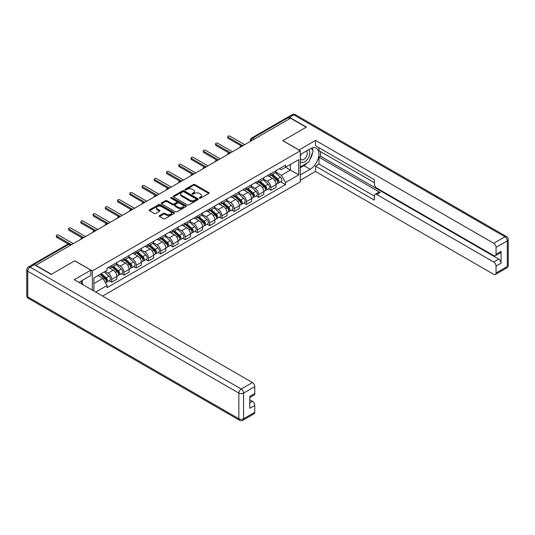 <?xml version="1.0" encoding="UTF-8"?>
<svg xmlns="http://www.w3.org/2000/svg" width="535" height="535" viewBox="0 0 535 535"><rect width="100%" height="100%" fill="white"/><g stroke="black" fill="none" stroke-linecap="round" stroke-linejoin="round"><path stroke-width="0.8" d="M199.475 198.184A0.762 0.441 0 0 0 200.551 198.184L208.737 193.456A1.09 0.629 0 0 0 209.058 193.015A1.09 0.629 0 0 0 208.737 192.567L194.874 184.562A1.09 0.629 0 0 0 193.329 184.562L185.143 189.29A0.762 0.441 0 0 0 186.227 189.912L187.283 189.296A3.484 2.013 0 0 1 192.212 189.296L193.369 189.965A3.484 2.013 0 0 1 194.392 191.39A3.484 2.013 0 0 1 193.369 192.814L192.312 193.423A0.762 0.441 0 0 0 193.389 194.044L194.446 193.436A3.484 2.013 0 0 1 199.381 193.436L200.531 194.105A3.484 2.013 0 0 1 201.555 195.522A3.484 2.013 0 0 1 200.531 196.947L199.475 197.562A0.762 0.441 0 0 0 199.475 198.184L199.475 197.562M159.51 215.605A1.09 0.629 0 0 0 159.189 216.053A1.09 0.629 0 0 0 159.51 216.494L163.402 218.741A1.09 0.629 0 0 0 164.94 218.741L174.035 213.492A1.09 0.629 0 0 0 174.35 213.05A1.09 0.629 0 0 0 174.035 212.602L160.166 204.597A1.09 0.629 0 0 0 158.627 204.597L149.532 209.847A1.09 0.629 0 0 0 149.218 210.295A1.09 0.629 0 0 0 149.532 210.736L154.234 213.452A1.09 0.629 0 0 0 155.772 213.452L159.664 211.205A1.09 0.629 0 0 0 159.985 210.757A1.09 0.629 0 0 0 159.664 210.315L157.337 208.971A2.916 1.685 0 0 1 156.481 207.781A2.916 1.685 0 0 1 158.28 206.222A2.916 1.685 0 0 1 161.456 206.59L170.585 211.86A2.916 1.685 0 0 1 171.441 213.05A2.916 1.685 0 0 1 169.642 214.602A2.916 1.685 0 0 1 166.465 214.241L164.94 213.365A1.09 0.629 0 0 0 163.402 213.365L159.51 215.605L159.51 216.494M92.321 270.897L74.82 260.792L51.427 274.294L35.812 265.28L290.572 118.195L306.194 127.21L282.808 140.712L300.309 150.816L92.321 270.897L92.321 290.11M187.357 204.912A1.09 0.629 0 0 0 188.902 204.912L197.99 199.662A1.09 0.629 0 0 0 198.311 199.221A1.09 0.629 0 0 0 197.99 198.773L184.127 190.768A1.09 0.629 0 0 0 182.582 190.768L173.494 196.017A1.09 0.629 0 0 0 173.173 196.459A1.09 0.629 0 0 0 173.494 196.907L187.357 204.912M171.14 198.351A0.762 0.441 0 0 1 171.916 198.458L185.999 206.59L176.924 211.827A1.09 0.629 0 0 1 175.38 211.827L161.517 203.822L161.517 202.932A1.09 0.629 0 0 0 161.195 203.374A1.09 0.629 0 0 0 161.517 203.822M161.517 202.932L165.402 200.685A1.09 0.629 0 0 1 166.947 200.685L172.571 203.935A1.09 0.629 0 0 0 174.109 203.935L176.69 202.444A1.09 0.629 0 0 0 177.011 201.996A1.09 0.629 0 0 0 176.69 201.555L170.832 198.171A0.762 0.441 0 0 1 171.916 197.549L186.013 205.687A1.09 0.629 0 0 1 186.334 206.135A1.09 0.629 0 0 1 186.013 206.577L186.013 205.687M102.6 296.049L300.309 181.9L300.309 150.816M32.568 264.571A2.22 1.284 -120 0 0 32.267 264.671A2.22 1.284 -120 0 0 32.026 264.885M254.239 139.174L252.587 138.217A2.22 1.284 60 0 0 251.477 138.11L287.034 117.586A2.22 1.284 60 0 1 288.144 117.693L252.587 138.217A2.22 1.284 120 0 0 251.015 140.939L251.015 141.033M289.789 118.643L288.144 117.693M270.877 173.608A5.103 2.949 60 0 1 269.821 175.901L274.997 172.912A5.103 2.949 -120 0 0 276.053 170.618M263.521 179.111L267.266 181.271A5.103 2.949 60 0 1 270.877 187.524L276.053 184.528A5.103 2.949 -120 0 0 272.442 178.275L268.737 176.135M276.053 184.528L276.053 187.297L270.877 190.286L268.389 188.855M269.821 175.901A5.103 2.949 60 0 1 267.306 175.674M270.877 187.524L270.877 190.286M258.632 180.676A5.103 2.949 60 0 1 257.576 182.97L262.752 179.981A5.103 2.949 -120 0 0 263.808 177.687M256.145 195.924L258.632 197.355L263.808 194.365L263.808 191.597A5.103 2.949 -120 0 0 260.204 185.344L256.492 183.204M257.576 182.97A5.103 2.949 60 0 1 255.061 182.743M251.276 186.18L255.021 188.34A5.103 2.949 60 0 1 258.632 194.593L258.632 197.355M246.388 187.752A5.103 2.949 60 0 1 245.331 190.039L250.507 187.049A5.103 2.949 -120 0 0 251.57 184.756M243.906 202.992L246.388 204.423L251.57 201.434L251.57 198.672A5.103 2.949 -120 0 0 247.959 192.413L244.248 190.273M245.331 190.039A5.103 2.949 60 0 1 242.816 189.811M239.038 193.249L242.776 195.409A5.103 2.949 60 0 1 246.388 201.662L246.388 204.423M234.143 194.82A5.103 2.949 60 0 1 233.086 197.107L238.269 194.118A5.103 2.949 -120 0 0 239.326 191.824M231.662 210.061L234.143 211.492L239.326 208.503L239.326 205.741A5.103 2.949 -120 0 0 235.714 199.481L232.003 197.341M233.086 197.107A5.103 2.949 60 0 1 230.572 196.88M226.793 200.317L230.531 202.477A5.103 2.949 60 0 1 234.143 208.73L234.143 211.492M221.898 201.889A5.103 2.949 60 0 1 220.841 204.176L226.024 201.187A5.103 2.949 -120 0 0 227.081 198.893M219.417 217.13L221.898 218.561L227.081 215.572L227.081 212.81A5.103 2.949 -120 0 0 223.47 206.55L219.765 204.41M220.841 204.176A5.103 2.949 60 0 1 218.327 203.949M214.548 207.386L218.287 209.546A5.103 2.949 60 0 1 221.898 215.799L221.898 218.561M209.653 208.958A5.103 2.949 60 0 1 208.596 211.245L213.779 208.255A5.103 2.949 -120 0 0 214.836 205.962M207.172 224.198L209.653 225.63L214.836 222.64L214.836 219.878A5.103 2.949 -120 0 0 211.225 213.625L207.52 211.479M208.596 211.245A5.103 2.949 60 0 1 206.082 211.017M202.304 214.455L206.049 216.615A5.103 2.949 60 0 1 209.653 222.868L209.653 225.63M197.415 216.026A5.103 2.949 60 0 1 196.352 218.313L201.535 215.324A5.103 2.949 -120 0 0 202.591 213.03M194.927 231.267L197.415 232.698L202.591 229.709L202.591 226.947A5.103 2.949 -120 0 0 198.98 220.694L195.275 218.547M196.352 218.313A5.103 2.949 60 0 1 193.844 218.086M190.059 221.523L193.804 223.684A5.103 2.949 60 0 1 197.415 229.936L197.415 232.698M185.17 223.095A5.103 2.949 60 0 1 184.114 225.382L189.29 222.393A5.103 2.949 -120 0 0 190.346 220.099M182.682 238.336L185.17 239.767L190.346 236.778L190.346 234.016A5.103 2.949 -120 0 0 186.735 227.763L183.03 225.616M184.114 225.382A5.103 2.949 60 0 1 181.599 225.155M177.814 228.592L181.559 230.752A5.103 2.949 60 0 1 185.17 237.005L185.17 239.767M172.925 230.164A5.103 2.949 60 0 1 171.869 232.451L177.045 229.462A5.103 2.949 -120 0 0 178.101 227.168M170.438 245.404L172.925 246.836L178.101 243.846L178.101 241.084A5.103 2.949 -120 0 0 174.497 234.832L170.785 232.692M171.869 232.451A5.103 2.949 60 0 1 169.354 232.223M165.576 235.661L169.314 237.821A5.103 2.949 60 0 1 172.925 244.074L172.925 246.836M160.681 237.232A5.103 2.949 60 0 1 159.624 239.519L164.8 236.53A5.103 2.949 -120 0 0 165.863 234.243M158.2 252.473L160.681 253.904L165.863 250.915L165.863 248.153A5.103 2.949 -120 0 0 162.252 241.9L158.541 239.76M159.624 239.519A5.103 2.949 60 0 1 157.109 239.292M153.331 242.729L157.069 244.89A5.103 2.949 60 0 1 160.681 251.142L160.681 253.904M148.436 244.301A5.103 2.949 60 0 1 147.379 246.588L152.562 243.599A5.103 2.949 -120 0 0 153.619 241.312M145.955 259.542L148.436 260.973L153.619 257.984L153.619 255.222A5.103 2.949 -120 0 0 150.007 248.969L146.296 246.829M147.379 246.588A5.103 2.949 60 0 1 144.865 246.361M141.086 249.798L144.825 251.958A5.103 2.949 60 0 1 148.436 258.211L148.436 260.973M136.191 251.37A5.103 2.949 60 0 1 135.134 253.664L140.317 250.668A5.103 2.949 -120 0 0 141.374 248.38M133.71 266.611L136.191 268.042L141.374 265.052L141.374 262.29A5.103 2.949 -120 0 0 137.762 256.038L134.058 253.898M135.134 253.664A5.103 2.949 60 0 1 132.62 253.429M128.841 256.867L132.58 259.027A5.103 2.949 60 0 1 136.191 265.28L136.191 268.042M123.946 258.438A5.103 2.949 60 0 1 122.889 260.732L128.072 257.736A5.103 2.949 -120 0 0 129.129 255.449M121.465 273.679L123.946 275.11L129.129 272.121L129.129 269.359A5.103 2.949 -120 0 0 125.518 263.106L121.813 260.966M122.889 260.732A5.103 2.949 60 0 1 120.375 260.498M116.597 263.936L120.342 266.096A5.103 2.949 60 0 1 123.946 272.348L123.946 275.11M111.708 265.507A5.103 2.949 60 0 1 110.645 267.801L115.827 264.805A5.103 2.949 -120 0 0 116.884 262.518M109.22 280.748L111.708 282.179L116.884 279.19L116.884 276.428A5.103 2.949 -120 0 0 113.273 270.175L109.568 268.035M110.645 267.801A5.103 2.949 60 0 1 108.137 267.567M105.114 271.439L108.097 273.164A5.103 2.949 60 0 1 111.708 279.417L111.708 282.179M279.544 168.605L281.39 169.669L298.737 159.651L290.418 164.459L290.418 170.076L281.39 175.286L275.766 172.043M93.886 291.02L93.886 277.919L107.074 270.309L107.074 268.182L285.55 165.134L285.55 167.268L298.737 174.878L285.55 182.495L281.39 175.286M298.737 159.651L298.737 174.878M93.886 283.543L102.914 278.327L107.074 285.536L107.074 287.663L285.55 184.622L285.55 182.495M107.074 285.536L95.732 292.083M102.914 278.327L98.045 275.518M280.634 181.786L285.55 184.622M199.782 198.291L200.531 197.856A3.484 2.013 0 0 0 201.555 196.432L201.555 195.522M194.392 191.39L194.392 192.292A3.484 2.013 0 0 1 193.369 193.717L192.613 194.151M208.724 193.463L194.874 185.471A1.09 0.629 0 0 0 193.329 185.471L185.451 190.019M197.99 198.773L197.99 199.662L184.127 191.67A1.09 0.629 0 0 0 182.582 191.67L173.507 196.913L173.494 196.017M196.064 199.528A0.762 0.441 0 0 0 196.064 198.906L183.893 191.878A0.762 0.441 0 0 0 182.816 191.878L181.699 192.526A3.484 2.013 0 0 0 180.676 193.944A3.484 2.013 0 0 0 181.699 195.369L190.019 200.177A3.484 2.013 0 0 0 194.947 200.177L196.064 199.528L196.064 200.438A0.762 0.441 0 0 0 196.291 200.123L196.291 199.221M180.676 193.944L180.676 194.854A3.484 2.013 0 0 0 181.699 196.278L181.699 195.369M196.064 200.438L194.947 201.08A3.484 2.013 0 0 1 190.019 201.08L181.699 196.278M161.53 203.828L165.402 201.595L165.402 200.685M177.011 201.996L177.011 202.905A1.09 0.629 0 0 1 176.69 203.347L174.109 204.838A1.09 0.629 0 0 1 172.571 204.838L166.947 201.595A1.09 0.629 0 0 0 165.402 201.595M178.402 207.299A2.916 1.685 0 0 0 181.579 207.667A2.916 1.685 0 0 0 183.378 206.109A2.916 1.685 0 0 0 182.529 204.925L179.312 203.066A1.09 0.629 0 0 0 177.767 203.066L175.186 204.557A1.09 0.629 0 0 0 174.871 204.999A1.09 0.629 0 0 0 175.186 205.447L178.402 207.299L178.402 208.209A2.916 1.685 0 0 0 181.579 208.57A2.916 1.685 0 0 0 183.378 207.018L183.378 206.109M174.871 204.999L174.871 205.908A1.09 0.629 0 0 0 175.186 206.349L175.186 205.447M178.402 208.209L175.186 206.349M171.441 213.05L171.441 213.953A2.916 1.685 0 0 1 169.642 215.511A2.916 1.685 0 0 1 166.465 215.144L164.94 214.267A1.09 0.629 0 0 0 163.402 214.267L159.524 216.508M156.481 207.781L156.481 208.683A2.916 1.685 0 0 0 157.337 209.874L157.337 208.971M159.651 211.211L157.337 209.874M174.015 213.505L160.166 205.507A1.09 0.629 0 0 0 158.627 205.507L149.546 210.743M271.232 175.085L276.221 179.539A2.775 1.605 60 0 1 277.09 183.833L276.053 184.428M271.359 175.206L273.713 176.563M271.733 174.798L277.284 179.753A1.331 0.769 60 0 1 277.705 181.813A1.331 0.769 60 0 1 277.578 181.86M272.562 174.316L277.551 178.77A2.775 1.605 60 0 1 278.421 183.057A2.775 1.605 60 0 1 277.585 183.151M275.344 172.644L280.38 177.138A2.775 1.605 60 0 1 281.249 181.432L278.421 183.057M241.185 145.908L228.177 138.404A1.277 0.736 180 0 1 227.803 137.883L227.803 136.699A1.277 0.736 -0 0 0 228.177 137.221L242.897 145.721M244.702 144.677L229.983 136.184A1.277 0.736 -0 0 0 228.592 136.024A1.277 0.736 -0 0 0 227.803 136.699M258.987 182.154L263.976 186.608A2.775 1.605 60 0 1 264.845 190.901L263.808 191.497M259.121 182.274L261.468 183.632M259.488 181.867L265.039 186.822A1.331 0.769 60 0 1 265.46 188.882A1.331 0.769 60 0 1 265.34 188.929M260.318 181.385L265.307 185.839A2.775 1.605 60 0 1 266.183 190.126A2.775 1.605 60 0 1 265.34 190.219M263.1 179.713L268.135 184.207A2.775 1.605 60 0 1 269.005 188.501L266.183 190.126M246.742 189.223L251.731 193.677A2.775 1.605 60 0 1 252.6 197.97L251.564 198.565M246.876 189.343L249.223 190.701M247.244 188.935L252.794 193.891A1.331 0.769 60 0 1 253.215 195.95A1.331 0.769 60 0 1 253.095 195.997M248.073 188.454L253.062 192.908A2.775 1.605 60 0 1 253.938 197.201A2.775 1.605 60 0 1 253.095 197.288M250.855 186.782L255.89 191.276A2.775 1.605 60 0 1 256.76 195.569L253.938 197.201M298.971 150.047L315.536 140.397L493.698 243.258L504.92 236.778L293.795 114.885L289.555 117.332L306.428 127.076L282.881 140.665L298.971 149.954M300.309 154.535L310.119 148.87A12.486 7.209 120 0 1 316.359 148.249A12.486 7.209 120 0 1 318.278 158.26A12.486 7.209 120 0 1 310.119 169.261L300.309 174.925M300.309 180.275L315.536 171.481L315.536 166.131L374.4 200.117L374.4 195.857A3.33 1.919 -120 0 1 375.088 194.332A3.33 1.919 -120 0 1 376.754 194.499L493.698 262.016L498.72 259.114A3.33 1.919 60 0 1 501.074 263.193L501.074 251.323A3.33 1.919 60 0 1 500.385 252.848L495.363 255.75A3.33 1.919 -120 0 0 496.052 254.225L496.052 247.337A3.33 1.919 -120 0 0 493.698 243.258M320.559 151.632L320.559 156.253L318.987 157.163L318.987 164.138L315.536 166.131M318.987 147.734L318.987 150.73L374.4 182.716M495.363 255.75A3.33 1.919 -120 0 1 493.698 255.583L376.754 188.066A3.33 1.919 -120 0 1 374.4 183.986L374.4 179.727L315.536 145.741L315.536 140.397M315.536 171.481L493.698 274.341A3.33 1.919 -120 0 0 495.363 274.508A3.33 1.919 -120 0 0 496.052 272.984L496.052 266.096A3.33 1.919 -120 0 0 493.698 262.016M289.555 117.332A3.33 1.919 -120 0 0 287.89 117.165A3.33 1.919 -120 0 0 287.536 117.486M318.987 157.163L380.204 192.506L376.754 194.499M320.559 156.253L498.72 259.114M318.987 164.138L374.4 196.131M375.088 194.332L378.539 192.339A3.33 1.919 60 0 1 380.204 192.506M300.309 167.763L303.92 165.683A12.486 7.209 120 0 0 307.378 162.867M309.859 159.597A12.486 7.209 120 0 0 312.547 152.669M312.748 150.435A12.486 7.209 120 0 0 312.44 147.887M34.32 264.691L30.08 267.139A3.33 1.919 -120 0 0 28.415 266.972L32.655 264.524A3.33 1.919 60 0 1 34.32 264.691L51.193 274.435L74.739 260.839L90.83 270.128L90.83 275.478L79.682 281.912A12.486 7.209 120 0 0 78.933 282.38M90.83 270.128L74.265 279.691L252.433 382.552A3.33 1.919 60 0 1 254.787 386.631L254.787 393.519A3.33 1.919 60 0 1 254.098 395.044L249.765 397.545M82.276 283.423L82.276 280.414M249.765 402.848L252.433 401.31A3.33 1.919 60 0 1 254.787 405.39L254.787 412.278A3.33 1.919 60 0 1 254.098 413.802L242.87 420.283A3.33 1.919 -120 0 0 243.559 418.758L254.787 412.278M254.787 393.519L249.765 396.415L249.765 408.292L254.787 405.39M252.433 401.31L249.765 399.772M300.309 161.47A7.216 4.166 120 0 0 306.047 160.848A7.216 4.166 120 0 0 309.805 152.99A7.216 4.166 120 0 0 308.494 149.807M300.911 154.187A7.216 4.166 120 0 0 300.309 155.484M300.309 157.899A4.942 2.849 120 0 0 301.305 159.677A4.942 2.849 120 0 0 305.111 158.353A4.942 2.849 120 0 0 307.264 153.385A4.942 2.849 120 0 0 306.241 151.124A4.942 2.849 120 0 0 306.227 151.117M301.319 153.946A4.942 2.849 120 0 0 300.309 156.909M311.25 148.302L313.176 151.044L308.942 161.965L300.463 166.86M80.772 281.283L82.744 284.085L82.584 284.493M228.94 152.983L215.933 145.473A1.277 0.736 180 0 1 215.558 144.952L215.558 143.775A1.277 0.736 -0 0 0 215.933 144.289L230.652 152.789M232.458 151.746L217.738 143.253A1.277 0.736 -0 0 0 216.347 143.092A1.277 0.736 -0 0 0 215.558 143.775M216.695 160.052L203.688 152.542A1.277 0.736 180 0 1 203.32 152.02L203.32 150.843A1.277 0.736 -0 0 0 203.688 151.358L218.407 159.858M220.213 158.815L205.493 150.322A1.277 0.736 -0 0 0 204.102 150.161A1.277 0.736 -0 0 0 203.32 150.843M234.497 196.291L239.486 200.745A2.775 1.605 60 0 1 240.355 205.039L239.326 205.634M234.631 196.412L236.978 197.769M234.999 196.004L240.549 200.959A1.331 0.769 60 0 1 240.971 203.019A1.331 0.769 60 0 1 240.85 203.066M235.835 195.522L240.824 199.976A2.775 1.605 60 0 1 241.693 204.27A2.775 1.605 60 0 1 240.857 204.357M238.617 193.851L243.646 198.345A2.775 1.605 60 0 1 244.515 202.638L241.693 204.27M222.252 203.36L227.241 207.814A2.775 1.605 60 0 1 228.111 212.107L227.081 212.703M222.386 203.481L224.733 204.838M222.754 203.073L228.311 208.028A1.331 0.769 60 0 1 228.726 210.088A1.331 0.769 60 0 1 228.605 210.135M223.59 202.591L228.579 207.045A2.775 1.605 60 0 1 229.448 211.338A2.775 1.605 60 0 1 228.612 211.425M226.372 200.919L231.401 205.413A2.775 1.605 60 0 1 232.277 209.707L229.448 211.338M210.008 210.429L214.996 214.883A2.775 1.605 60 0 1 215.873 219.176L214.836 219.771M210.141 210.549L212.489 211.907M210.516 210.141L216.066 215.097A1.331 0.769 60 0 1 216.481 217.156A1.331 0.769 60 0 1 216.361 217.203M211.345 209.66L216.334 214.114A2.775 1.605 60 0 1 217.203 218.407A2.775 1.605 60 0 1 216.367 218.494M214.127 207.995L219.156 212.482A2.775 1.605 60 0 1 220.032 216.775L217.203 218.407M204.457 167.121L191.45 159.611A1.277 0.736 180 0 1 191.075 159.089L191.075 157.912A1.277 0.736 -0 0 0 191.45 158.434L206.162 166.927M207.968 165.883L193.255 157.39A1.277 0.736 -0 0 0 191.864 157.23A1.277 0.736 -0 0 0 191.075 157.912M192.212 174.189L179.205 166.679A1.277 0.736 180 0 1 178.83 166.158L178.83 164.981A1.277 0.736 -0 0 0 179.205 165.502L193.917 173.995M195.723 172.952L181.011 164.459A1.277 0.736 -0 0 0 179.62 164.298A1.277 0.736 -0 0 0 178.83 164.981M179.967 181.258L166.96 173.748A1.277 0.736 180 0 1 166.586 173.226L166.586 172.049A1.277 0.736 -0 0 0 166.96 172.571L181.673 181.064M183.478 180.021L168.766 171.528A1.277 0.736 -0 0 0 167.375 171.367A1.277 0.736 -0 0 0 166.586 172.049M197.763 217.498L202.758 221.951A2.775 1.605 60 0 1 203.628 226.245L202.591 226.84M197.897 217.618L200.244 218.975M198.271 217.21L203.822 222.165A1.331 0.769 60 0 1 204.236 224.225A1.331 0.769 60 0 1 204.116 224.272M199.1 216.728L204.089 221.182A2.775 1.605 60 0 1 204.958 225.476A2.775 1.605 60 0 1 204.123 225.563M201.882 215.063L206.918 219.551A2.775 1.605 60 0 1 207.787 223.844L204.958 225.476M167.722 188.327L154.715 180.817A1.277 0.736 180 0 1 154.341 180.295L154.341 179.118A1.277 0.736 -0 0 0 154.715 179.64L169.434 188.133M171.24 187.089L156.521 178.596A1.277 0.736 -0 0 0 155.13 178.436A1.277 0.736 -0 0 0 154.341 179.118M185.525 224.573L190.513 229.02A2.775 1.605 60 0 1 191.383 233.313L190.346 233.909M185.652 224.687L188.006 226.044M186.026 224.279L191.577 229.234A1.331 0.769 60 0 1 191.998 231.294A1.331 0.769 60 0 1 191.871 231.341M186.855 223.797L191.844 228.251A2.775 1.605 60 0 1 192.714 232.544A2.775 1.605 60 0 1 191.878 232.631M189.637 222.132L194.673 226.619A2.775 1.605 60 0 1 195.542 230.913L192.714 232.544M155.478 195.395L142.47 187.885A1.277 0.736 180 0 1 142.096 187.364L142.096 186.187A1.277 0.736 -0 0 0 142.47 186.708L157.19 195.201M158.995 194.158L144.276 185.665A1.277 0.736 -0 0 0 142.885 185.505A1.277 0.736 -0 0 0 142.096 186.187M173.28 231.642L178.269 236.089A2.775 1.605 60 0 1 179.138 240.382L178.101 240.977M173.414 231.755L175.761 233.113M173.781 231.347L179.332 236.303A1.331 0.769 60 0 1 179.753 238.363A1.331 0.769 60 0 1 179.633 238.409M174.611 230.866L179.599 235.32A2.775 1.605 60 0 1 180.476 239.613A2.775 1.605 60 0 1 179.633 239.7M177.393 229.201L182.428 233.688A2.775 1.605 60 0 1 183.298 237.981L180.476 239.613M143.233 202.464L130.226 194.954A1.277 0.736 180 0 1 129.851 194.432L129.851 193.255A1.277 0.736 -0 0 0 130.226 193.777L144.945 202.27M146.75 201.227L132.031 192.734A1.277 0.736 -0 0 0 130.64 192.573A1.277 0.736 -0 0 0 129.851 193.255M161.035 238.71L166.024 243.157A2.775 1.605 60 0 1 166.893 247.451L165.857 248.046M161.169 238.824L163.516 240.182M161.537 238.416L167.087 243.371A1.331 0.769 60 0 1 167.508 245.431A1.331 0.769 60 0 1 167.388 245.478M162.366 237.935L167.361 242.388A2.775 1.605 60 0 1 168.231 246.682A2.775 1.605 60 0 1 167.388 246.769M165.148 236.269L170.183 240.757A2.775 1.605 60 0 1 171.053 245.05L168.231 246.682M130.988 209.533L117.981 202.023A1.277 0.736 180 0 1 117.613 201.501L117.613 200.324A1.277 0.736 -0 0 0 117.981 200.846L132.7 209.339M134.506 208.296L119.786 199.802A1.277 0.736 -0 0 0 118.395 199.642A1.277 0.736 -0 0 0 117.613 200.324M148.79 245.779L153.779 250.226A2.775 1.605 60 0 1 154.648 254.52L153.619 255.115M148.924 245.893L151.271 247.25M149.292 245.485L154.849 250.44A1.331 0.769 60 0 1 155.264 252.5A1.331 0.769 60 0 1 155.143 252.547M150.128 245.003L155.117 249.457A2.775 1.605 60 0 1 155.986 253.75A2.775 1.605 60 0 1 155.15 253.837M152.91 243.338L157.939 247.825A2.775 1.605 60 0 1 158.808 252.119L155.986 253.75M118.75 216.601L105.743 209.091A1.277 0.736 180 0 1 105.368 208.57L105.368 207.393A1.277 0.736 -0 0 0 105.743 207.914L120.455 216.407M122.261 215.364L107.548 206.871A1.277 0.736 -0 0 0 106.157 206.711A1.277 0.736 -0 0 0 105.368 207.393M136.545 252.848L141.534 257.295A2.775 1.605 60 0 1 142.41 261.588L141.374 262.183M136.679 252.961L139.026 254.319M137.054 252.553L142.604 257.509A1.331 0.769 60 0 1 143.019 259.569A1.331 0.769 60 0 1 142.898 259.615M137.883 252.072L142.872 256.526A2.775 1.605 60 0 1 143.741 260.819A2.775 1.605 60 0 1 142.905 260.906M140.665 250.407L145.694 254.894A2.775 1.605 60 0 1 146.57 259.187L143.741 260.819M106.505 223.67L93.498 216.16A1.277 0.736 180 0 1 93.123 215.638L93.123 214.461A1.277 0.736 -0 0 0 93.498 214.983L108.21 223.476M110.016 222.433L95.304 213.94A1.277 0.736 -0 0 0 93.913 213.779A1.277 0.736 -0 0 0 93.123 214.461M124.301 259.916L129.289 264.364A2.775 1.605 60 0 1 130.165 268.657L129.129 269.252M124.434 260.03L126.782 261.388M124.809 259.622L130.359 264.578A1.331 0.769 60 0 1 130.774 266.637A1.331 0.769 60 0 1 130.654 266.684M125.638 259.147L130.627 263.594A2.775 1.605 60 0 1 131.496 267.888A2.775 1.605 60 0 1 130.66 267.975M128.42 257.475L133.449 261.963A2.775 1.605 60 0 1 134.325 266.256L131.496 267.888M94.26 230.739L81.253 223.229A1.277 0.736 180 0 1 80.879 222.707L80.879 221.53A1.277 0.736 -0 0 0 81.253 222.052L95.966 230.545M97.771 229.502L83.059 221.008A1.277 0.736 -0 0 0 81.668 220.848A1.277 0.736 -0 0 0 80.879 221.53M112.062 266.985L117.051 271.432A2.775 1.605 60 0 1 117.921 275.726L116.884 276.321M112.189 267.099L114.537 268.456M112.564 266.691L118.115 271.646A1.331 0.769 60 0 1 118.529 273.706A1.331 0.769 60 0 1 118.409 273.753M113.393 266.216L118.382 270.663A2.775 1.605 60 0 1 119.251 274.957A2.775 1.605 60 0 1 118.416 275.043M116.175 264.544L121.211 269.031A2.775 1.605 60 0 1 122.08 273.325L119.251 274.957M82.015 237.808L69.008 230.297A1.277 0.736 180 0 1 68.634 229.776L68.634 228.599A1.277 0.736 -0 0 0 69.008 229.12L83.727 237.614M85.533 236.57L70.814 228.077A1.277 0.736 -0 0 0 69.423 227.917A1.277 0.736 -0 0 0 68.634 228.599M100.119 274.321L104.806 278.501A2.775 1.605 60 0 1 105.676 282.794L105.535 282.875M100.165 274.294L102.299 275.525M100.627 274.034L105.87 278.715A1.331 0.769 60 0 1 106.291 280.775A1.331 0.769 60 0 1 106.164 280.822M101.456 273.552L106.137 277.732A2.775 1.605 60 0 1 107.013 282.025A2.775 1.605 60 0 1 106.171 282.112M104.278 271.92L108.966 276.1A2.775 1.605 60 0 1 109.835 280.393L107.013 282.025M68.199 243.967L56.763 237.366A1.277 0.736 180 0 1 56.389 236.845L56.389 235.667A1.277 0.736 -0 0 0 56.763 236.189L71.483 244.682M73.288 243.639L58.569 235.146A1.277 0.736 -0 0 0 57.178 234.985A1.277 0.736 -0 0 0 56.389 235.667M251.096 140.986L251.015 140.939A2.22 1.284 0 0 1 250.367 140.036L250.367 141.407M123.946 272.348L129.129 269.359M136.191 265.28L141.374 262.29M148.436 258.211L153.619 255.222M160.681 251.142L165.863 248.153M172.925 244.074L178.101 241.084M185.17 237.005L190.346 234.016M197.415 229.936L202.591 226.947M209.653 222.868L214.836 219.878M221.898 215.799L227.081 212.81M234.143 208.73L239.326 205.741M246.388 201.662L251.57 198.672M258.632 194.593L263.808 191.597M111.708 279.417L116.884 276.428M108.097 273.164L113.273 270.175M120.342 266.096L125.518 263.106M132.58 259.027L137.762 256.038M144.825 251.958L150.007 248.969M157.069 244.89L162.252 241.9M169.314 237.821L174.497 234.832M181.559 230.752L186.735 227.763M193.804 223.684L198.98 220.694M206.049 216.615L211.225 213.625M218.287 209.546L223.47 206.55M230.531 202.477L235.714 199.481M242.776 195.409L247.959 192.413M255.021 188.34L260.204 185.344M267.266 181.271L272.442 178.275M242.402 146.001A2.22 1.284 120 0 0 241.425 146.57M230.157 153.07A2.22 1.284 120 0 0 229.181 153.639M217.919 160.139A2.22 1.284 120 0 0 216.936 160.707M205.674 167.208A2.22 1.284 120 0 0 204.691 167.776M193.429 174.276A2.22 1.284 120 0 0 192.446 174.845M181.184 181.345A2.22 1.284 120 0 0 180.201 181.913M168.94 188.414A2.22 1.284 120 0 0 167.963 188.982M156.695 195.482A2.22 1.284 120 0 0 155.718 196.051M144.45 202.558A2.22 1.284 120 0 0 143.474 203.119M132.212 209.626A2.22 1.284 120 0 0 131.229 210.188M119.967 216.695A2.22 1.284 120 0 0 118.984 217.257M107.722 223.764A2.22 1.284 120 0 0 106.739 224.325M95.477 230.832A2.22 1.284 120 0 0 94.494 231.394M83.233 237.901A2.22 1.284 120 0 0 82.256 238.463M70.58 245.204L68.928 244.254L33.886 264.484M71.229 244.829L70.038 244.147A2.22 1.284 120 0 0 68.928 244.254A2.22 1.284 60 0 0 67.818 244.147L32.267 264.671M200.531 197.856L200.531 196.947M192.312 194.044L192.312 193.423M193.369 193.717L193.369 192.814M185.143 189.912L185.143 189.29M193.329 185.471L193.329 184.562M194.874 185.471L194.874 184.562M208.737 193.456L208.737 192.567M182.582 191.67L182.582 190.768M184.127 191.67L184.127 190.768M190.019 201.08L190.019 200.177M194.947 201.08L194.947 200.177M166.947 201.595L166.947 200.685M172.571 204.838L172.571 203.935M174.109 204.838L174.109 203.935M176.69 203.347L176.69 202.444M171.916 198.458L171.916 197.549M163.402 214.267L163.402 213.365M164.94 214.267L164.94 213.365M166.465 215.144L166.465 214.241M159.664 211.205L159.664 210.315M149.532 210.736L149.532 209.847M158.627 205.507L158.627 204.597M160.166 205.507L160.166 204.597M174.035 213.492L174.035 212.602M276.221 179.539L274.662 180.435M277.979 181.198L277.478 181.492M280.38 177.138L277.551 178.77M228.177 137.221L228.177 138.404M263.976 186.608L262.417 187.504M265.734 188.266L265.233 188.561M268.135 184.207L265.307 185.839M251.731 193.677L250.173 194.573M253.49 195.335L252.988 195.629M255.89 191.276L253.062 192.908M496.052 254.225L501.074 251.323M501.074 263.193L496.052 266.096M496.052 272.984L507.274 266.504L507.274 240.857L496.052 247.337M303.92 165.683L310.119 169.261M507.274 266.504A3.33 1.919 60 0 1 506.585 268.028A3.33 3.33 0 0 0 508.25 265.146A3.33 1.919 180 0 1 507.274 266.504M507.274 240.857A3.33 1.919 0 0 0 508.25 239.493A3.33 3.33 0 0 0 506.585 236.61A3.33 1.919 -60 0 0 504.92 236.778A3.33 1.919 60 0 1 507.274 240.857M287.89 117.165L292.13 114.717A3.33 1.919 60 0 1 293.795 114.885A3.33 1.919 -60 0 1 295.46 114.717L506.585 236.61M28.415 266.972A3.33 3.33 0 0 0 26.75 269.854A3.33 1.919 180 0 0 27.726 271.218A3.33 1.919 -60 0 1 30.08 267.139L241.205 389.032A3.33 1.919 -60 0 0 238.851 393.111L27.726 271.218L27.726 296.865L238.851 418.758L238.851 393.111A3.33 1.919 0 0 0 243.559 393.111L243.559 418.758A3.33 1.919 180 0 1 238.851 418.758A3.33 1.919 -60 0 0 239.54 420.283A3.33 3.33 0 0 0 242.87 420.283M254.787 386.631L243.559 393.111A3.33 1.919 -120 0 0 241.205 389.032L252.433 382.552M28.415 298.39A3.33 1.919 -60 0 1 27.726 296.865A3.33 1.919 0 0 1 26.75 295.507A3.33 3.33 0 0 0 28.415 298.39L239.54 420.283M215.933 144.289L215.933 145.473M203.688 151.358L203.688 152.542M239.486 200.745L237.928 201.641M241.245 202.411L240.743 202.698M243.646 198.345L240.824 199.976M227.241 207.814L225.69 208.71M229 209.479L228.505 209.767M231.401 205.413L228.579 207.045M214.996 214.883L213.445 215.779M216.762 216.548L216.26 216.835M219.156 212.482L216.334 214.114M191.45 158.434L191.45 159.611M179.205 165.502L179.205 166.679M166.96 172.571L166.96 173.748M202.758 221.951L201.2 222.854M204.517 223.617L204.016 223.904M206.918 219.551L204.089 221.182M154.715 179.64L154.715 180.817M190.513 229.02L188.955 229.923M192.272 230.685L191.771 230.973M194.673 226.619L191.844 228.251M142.47 186.708L142.47 187.885M178.269 236.089L176.71 236.992M180.027 237.754L179.526 238.042M182.428 233.688L179.599 235.32M130.226 193.777L130.226 194.954M166.024 243.157L164.466 244.06M167.783 244.823L167.281 245.11M170.183 240.757L167.361 242.388M117.981 200.846L117.981 202.023M153.779 250.226L152.228 251.129M155.538 251.891L155.036 252.179M157.939 247.825L155.117 249.457M105.743 207.914L105.743 209.091M141.534 257.295L139.983 258.198M143.293 258.96L142.798 259.248M145.694 254.894L142.872 256.526M93.498 214.983L93.498 216.16M129.289 264.364L127.738 265.266M131.055 266.029L130.553 266.316M133.449 261.963L130.627 263.594M81.253 222.052L81.253 223.229M117.051 271.432L115.493 272.335M118.81 273.097L118.309 273.385M121.211 269.031L118.382 270.663M69.008 229.12L69.008 230.297M104.806 278.501L103.462 279.277M106.565 280.166L106.064 280.454M108.966 276.1L106.137 277.732M56.763 236.189L56.763 237.366M242.589 145.894A2.22 2.22 0 0 0 239.747 147.54M230.351 152.963A2.22 2.22 0 0 0 227.502 154.608M218.106 160.032A2.22 2.22 0 0 0 215.257 161.677M205.861 167.101A2.22 2.22 0 0 0 203.012 168.746M193.616 174.169A2.22 2.22 0 0 0 190.768 175.814M181.372 181.238A2.22 2.22 0 0 0 178.523 182.883M169.127 188.307A2.22 2.22 0 0 0 166.278 189.952M156.882 195.375A2.22 2.22 0 0 0 154.04 197.02M144.644 202.444A2.22 2.22 0 0 0 141.795 204.089M132.399 209.513A2.22 2.22 0 0 0 129.55 211.158M120.154 216.581A2.22 2.22 0 0 0 117.305 218.226M107.91 223.65A2.22 2.22 0 0 0 105.061 225.295M95.665 230.719A2.22 2.22 0 0 0 92.816 232.364M83.42 237.787A2.22 2.22 0 0 0 80.571 239.433M70.038 244.147A2.22 2.22 0 0 0 67.818 244.147M251.477 138.11A2.22 2.22 0 0 0 250.367 140.036M495.363 274.508L506.585 268.028M508.25 265.146L508.25 239.493M295.46 114.717A3.33 3.33 0 0 0 292.13 114.717M26.75 269.854L26.75 295.507"/></g></svg>
